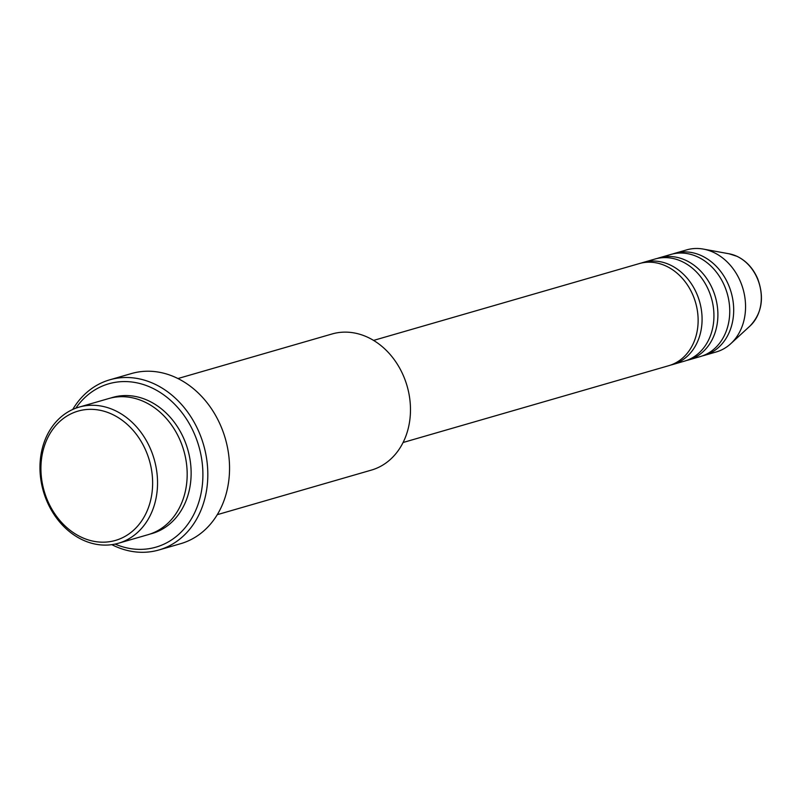 <?xml version="1.0" encoding="UTF-8"?>
<svg xmlns="http://www.w3.org/2000/svg" width="801" height="801" viewBox="0 0 801 801"><rect width="100%" height="100%" fill="white"/><g stroke="black" fill="none" stroke-linecap="round" stroke-linejoin="round"><path stroke-width="1.2" d="M403.103 442.492L668.795 365.677A53.136 43.254 -106.1 0 0 693.025 295.369A53.136 43.254 -106.1 0 0 639.278 263.589L373.586 340.405M670.757 365.046A53.136 43.254 -106.1 0 0 672.75 364.525A53.136 43.254 -106.1 0 0 696.98 294.227A53.136 43.254 -106.1 0 0 643.223 262.438A53.136 43.254 -106.1 0 0 641.271 263.068M672.75 364.525L684.605 361.101A53.136 43.254 -106.1 0 0 708.835 290.803A53.136 43.254 -106.1 0 0 655.088 259.013L643.223 262.438M686.557 360.47A53.136 43.254 -106.1 0 0 688.56 359.959A53.136 43.254 -106.1 0 0 712.79 289.652A53.136 43.254 -106.1 0 0 659.033 257.872A53.136 43.254 -106.1 0 0 657.08 258.503M688.56 359.959L700.414 356.535A53.136 43.254 -106.1 0 0 724.645 286.227A53.136 43.254 -106.1 0 0 670.898 254.438L659.033 257.872M702.367 355.904A53.136 43.254 -106.1 0 0 704.359 355.384A53.136 43.254 -106.1 0 0 728.59 285.086A53.136 43.254 -106.1 0 0 674.842 253.296A53.136 43.254 -106.1 0 0 672.89 253.927M146.162 451.363A67.304 54.798 -106.1 0 0 70.678 413.977A67.304 54.798 -106.1 0 0 47.389 500.154A67.304 54.798 -106.1 0 0 122.873 537.541A67.304 54.798 -106.1 0 0 146.162 451.363M46.768 500.865A70.848 57.682 73.9 0 1 79.069 407.128A70.848 57.682 73.9 0 1 150.738 449.511A70.848 57.682 73.9 0 1 118.428 543.248A70.848 57.682 73.9 0 1 46.768 500.865M217.291 514.663L371.374 470.107A70.848 57.682 -106.1 0 0 403.674 376.37A70.848 57.682 -106.1 0 0 332.014 333.987L177.932 378.543M115.084 544.079A85.016 69.216 -106.1 0 0 187.834 524.234A85.016 69.216 -106.1 0 0 194.733 434.663A85.016 69.216 -106.1 0 0 75.805 408.2M72.721 409.471A88.561 72.1 73.9 0 1 109.727 379.824A88.561 72.1 73.9 0 1 199.309 432.8A88.561 72.1 73.9 0 1 158.918 549.977A88.561 72.1 73.9 0 1 111.81 544.65M118.428 543.248L148.075 534.678A70.848 57.682 -106.1 0 0 180.375 440.94A70.848 57.682 -106.1 0 0 108.716 398.558L79.069 407.128M158.918 549.977L180.656 543.689A88.561 72.1 -106.1 0 0 221.046 426.522A88.561 72.1 -106.1 0 0 131.464 373.546L109.727 379.824M704.359 355.384L716.224 351.959A53.136 43.254 -106.1 0 0 730.752 343.709A53.136 43.254 -106.1 0 0 740.454 281.662A53.136 43.254 -106.1 0 0 703.398 249.101A53.136 43.254 -106.1 0 0 686.697 249.872L674.842 253.296M757.416 278.638A40.551 33.011 -106.1 0 0 729.14 253.797L737.08 256.35C746.272 260.836 753.13 268.275 757.656 278.648C764.544 297.481 762.001 313.261 750.016 325.997A40.551 33.011 -106.1 0 0 757.416 278.638M110.708 398.027A70.848 57.682 73.9 0 1 184.33 439.789A70.848 57.682 73.9 0 1 150.037 534.057M729.14 253.797L703.398 249.101M750.016 325.997L730.752 343.709"/></g></svg>
